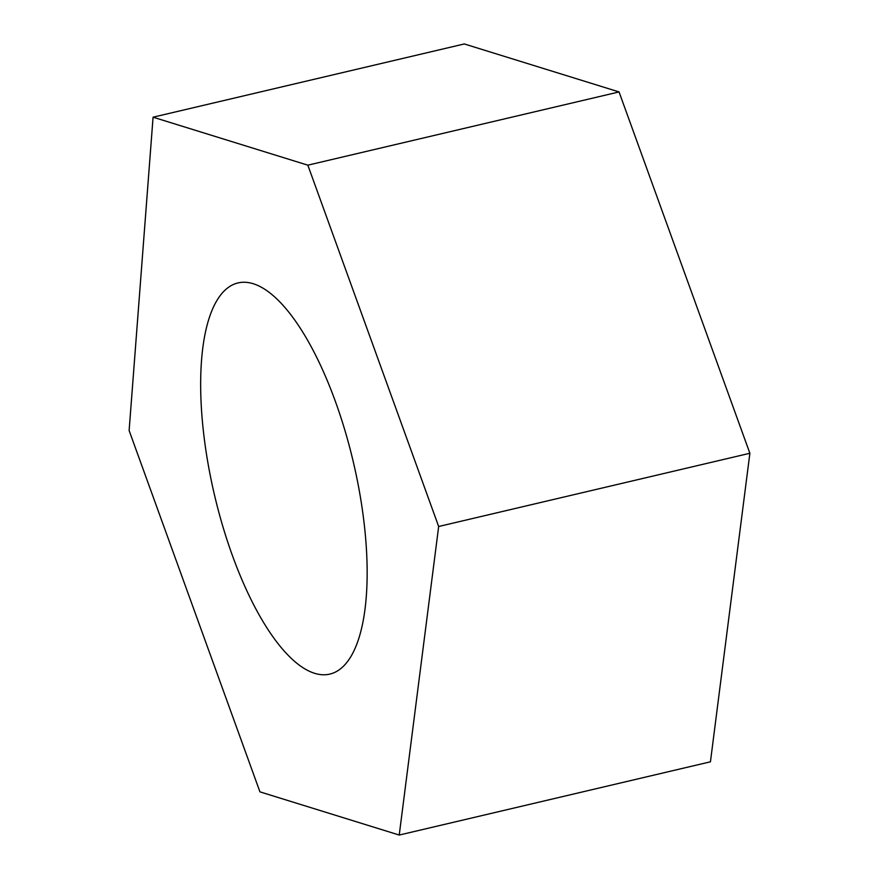 <?xml version="1.0" encoding="UTF-8"?>
<svg xmlns="http://www.w3.org/2000/svg" width="879" height="879" viewBox="0 0 879 879"><rect width="100%" height="100%" fill="white"/><g stroke="black" fill="none" stroke-linecap="round" stroke-linejoin="round"><path stroke-width="1.32" d="M438.665 526.499L399.231 835.05L710.441 761.807L749.875 453.267L438.665 526.499L307.848 165.175L619.058 91.932L749.875 453.267M399.231 835.05L259.942 791.858L129.125 430.534L153.078 117.193L464.288 43.95L619.058 91.932M153.078 117.193L307.848 165.175M361.28 502.513A200.895 71.342 -103.2 0 0 237.879 282.961A200.895 71.342 -103.2 0 0 214.454 494.866A200.895 71.342 -103.2 0 0 329.911 674.072A200.895 71.342 -103.2 0 0 361.28 502.513"/></g></svg>
